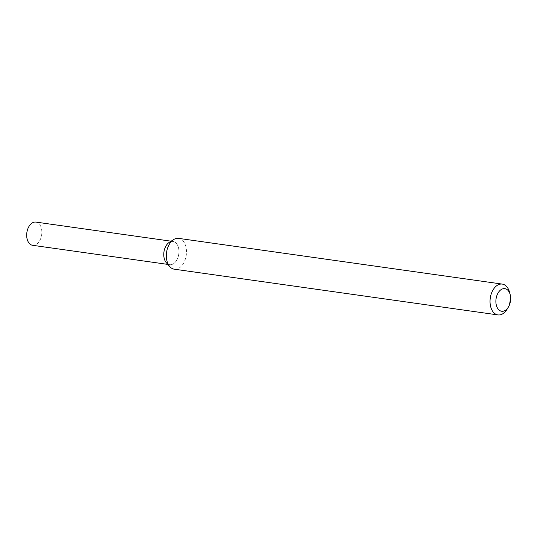 <?xml version="1.0" encoding="UTF-8"?>
<svg xmlns="http://www.w3.org/2000/svg" width="537" height="537" viewBox="0 0 537 537"><rect width="100%" height="100%" fill="white"/><g stroke="black" fill="none" stroke-linecap="round" stroke-linejoin="round"><path stroke-width="0.4" stroke-dasharray="2.69 2.01" d="M169.242 242.375A11.72 7.484 -82 0 1 177.928 245.993A11.72 7.484 -82 0 1 176.183 261.042A11.72 7.484 -82 0 1 166.363 262.747M178.599 238.368A15.56 9.941 -82 0 1 185.144 244.395A15.56 9.941 -82 0 1 184.553 261.257A15.56 9.941 -82 0 1 174.243 269.185M509.492 292.074A15.56 9.941 -82 0 1 507.062 309.252M35.905 222.09A11.72 7.484 -82 0 1 40.839 226.627A11.72 7.484 -82 0 1 40.389 239.327A11.72 7.484 -82 0 1 32.623 245.302M171.357 241.502A11.72 7.484 -82 0 1 172.995 241.455A11.72 7.484 -82 0 1 177.928 245.993A11.72 7.484 -82 0 1 177.478 258.693A11.72 7.484 -82 0 1 169.719 264.667A11.72 7.484 -82 0 1 168.155 264.164M172.995 241.455L171.102 241.187M169.719 264.667L167.826 264.399"/><path stroke-width="0.81" d="M508.371 307.097L507.062 309.252A15.56 9.941 -82 0 1 497.933 314.91L174.243 269.185A15.56 9.941 -82 0 1 169.793 266.634L166.363 262.747A11.72 7.484 -82 0 1 163.939 252.014A11.72 7.484 -82 0 1 169.242 242.375L173.612 239.589A15.56 9.941 -82 0 1 178.599 238.368L502.283 284.1A15.56 9.941 -82 0 1 508.834 290.121A15.56 9.941 -82 0 1 509.492 292.074L510.15 294.504A11.411 7.29 -82 0 1 508.371 307.097A11.411 7.29 -82 0 1 497.531 308.171A11.411 7.29 -82 0 1 499.074 291.51A11.411 7.29 -82 0 1 509.667 293.074A11.411 7.29 -82 0 1 510.15 294.504M169.793 266.634A15.56 9.941 -82 0 1 166.577 252.383A15.56 9.941 -82 0 1 173.612 239.589M497.933 314.91A15.56 9.941 -82 0 1 490.268 298.116A15.56 9.941 -82 0 1 502.283 284.1M167.826 264.399L32.623 245.302A11.72 7.484 -82 0 1 26.85 232.649A11.72 7.484 -82 0 1 35.905 222.09L171.102 241.187M168.155 264.164A11.72 7.484 -82 0 1 163.939 252.014A11.72 7.484 -82 0 1 171.357 241.502"/></g></svg>
